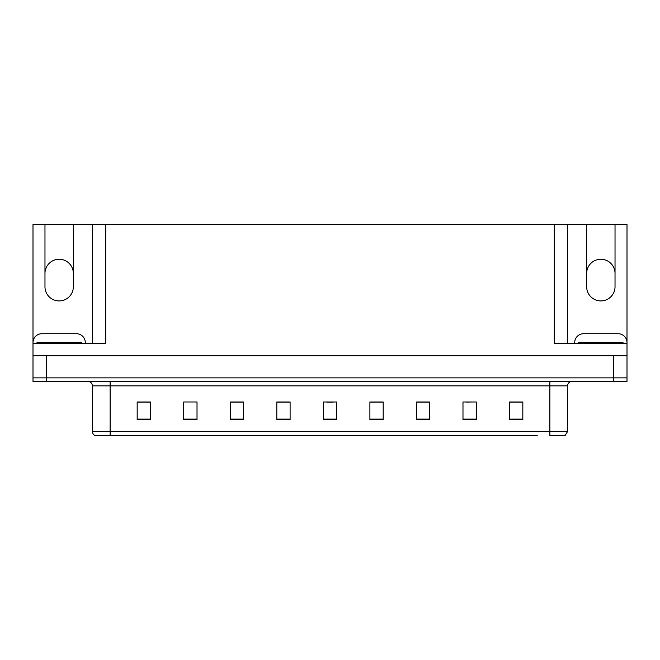 <?xml version="1.0" encoding="UTF-8"?>
<svg xmlns="http://www.w3.org/2000/svg" width="660" height="660" viewBox="0 0 660 660"><rect width="100%" height="100%" fill="white"/><g stroke="black" fill="none" stroke-linecap="round" stroke-linejoin="round"><path stroke-width="0.99" d="M105.699 224.499L105.699 343.299L33 343.299L33 224.499L44.971 224.499L44.971 286.737A14.182 14.182 0 0 0 59.152 300.919A14.182 14.182 0 0 0 73.343 286.737L73.343 224.499L586.658 224.499L586.658 286.737A14.182 14.182 0 0 0 600.847 300.919A14.182 14.182 0 0 0 615.029 286.737L615.029 224.499L627 224.499L627 355.707L33 355.707L33 377.875L46.299 377.875L33 377.875L33 381.422L46.299 381.422L46.299 377.875L613.701 377.875L46.299 377.875L46.299 355.707M586.658 273.438A14.182 14.182 0 0 1 600.847 259.248A14.182 14.182 0 0 1 615.029 273.438M44.971 273.438A14.182 14.182 0 0 1 59.152 259.248A14.182 14.182 0 0 1 73.343 273.438M554.301 224.499L554.301 343.299L627 343.299L627 342.589A8.869 8.869 0 0 0 618.131 333.721L583.555 333.721A8.869 8.869 0 0 0 574.695 342.589L574.695 343.299M85.305 343.299L85.305 342.589A8.869 8.869 0 0 0 76.444 333.721L41.869 333.721A8.869 8.869 0 0 0 33 342.589L33 355.707M46.299 381.422L627 381.422L627 377.875L613.701 377.875L627 377.875L627 355.707M92.4 224.499L92.4 343.299M567.6 224.499L567.6 343.299L567.6 224.499M615.029 224.499L586.658 224.499M44.971 224.499L73.343 224.499M122.793 435.501L95.131 435.501M567.6 431.508L565.1 435.501L549.871 435.501L549.871 431.508L567.6 431.508L567.6 385.852A4.43 4.43 0 0 1 572.03 381.422M94.9 435.501A4.43 4.43 0 0 1 92.4 431.508L92.4 385.852C92.136 383.163 90.659 381.686 87.97 381.422M522.827 419.719L522.827 401.989L509.528 401.989L509.528 419.719L522.827 419.719M476.281 419.719L476.281 401.989L462.982 401.989L462.982 419.719L476.281 419.719M429.742 419.719L429.742 401.989L416.443 401.989L416.443 419.719L429.742 419.719M383.196 419.719L383.196 401.989L369.897 401.989L369.897 419.719L383.196 419.719M150.472 419.719L150.472 401.989L137.173 401.989L137.173 419.719L150.472 419.719M197.018 419.719L197.018 401.989L183.719 401.989L183.719 419.719L197.018 419.719M243.556 419.719L243.556 401.989L230.257 401.989L230.257 419.719L243.556 419.719M290.103 419.719L290.103 401.989L276.804 401.989L276.804 419.719L290.103 419.719M336.649 419.719L336.649 401.989L323.35 401.989L323.35 419.719L336.649 419.719M537.207 435.501L110.129 435.501L110.129 431.508L549.871 431.508L549.871 385.852L92.4 385.852M627 381.422L627 377.875M423.225 402.08L419.141 402.08M466.133 402.08L472.783 401.989M519.766 402.08L515.691 401.989M283.767 402.08L279.683 402.08M240.859 402.08L236.775 402.08M187.217 401.989L193.867 401.989M144.309 401.989L140.233 402.08M380.317 402.08L376.233 401.989M326.675 402.08L333.325 402.08M290.103 402.08L276.804 402.08M243.556 402.08L230.257 402.08M150.472 402.08L137.173 402.08M383.196 402.08L369.897 402.08M429.742 402.08L416.443 402.08M522.827 402.08L509.528 402.08M36.993 343.299L36.993 342.408L81.32 342.408L81.32 343.299M578.68 343.299L578.68 342.408L623.007 342.408L623.007 343.299M613.701 355.707L613.701 381.422M549.871 381.422L549.871 385.852L567.6 385.852M92.4 431.508L110.129 431.508L110.129 381.422M336.649 419.108L323.35 419.108M290.103 419.108L276.804 419.108M243.556 419.108L230.257 419.108M197.018 419.108L183.719 419.108M150.472 419.108L137.173 419.108M383.196 419.108L369.897 419.108M429.742 419.108L416.443 419.108M476.281 419.108L462.982 419.108M522.827 419.108L509.528 419.108M79.101 342.408L79.101 343.299M39.204 342.408L39.204 343.299M620.796 342.408L620.796 343.299M580.899 342.408L580.899 343.299"/></g></svg>
